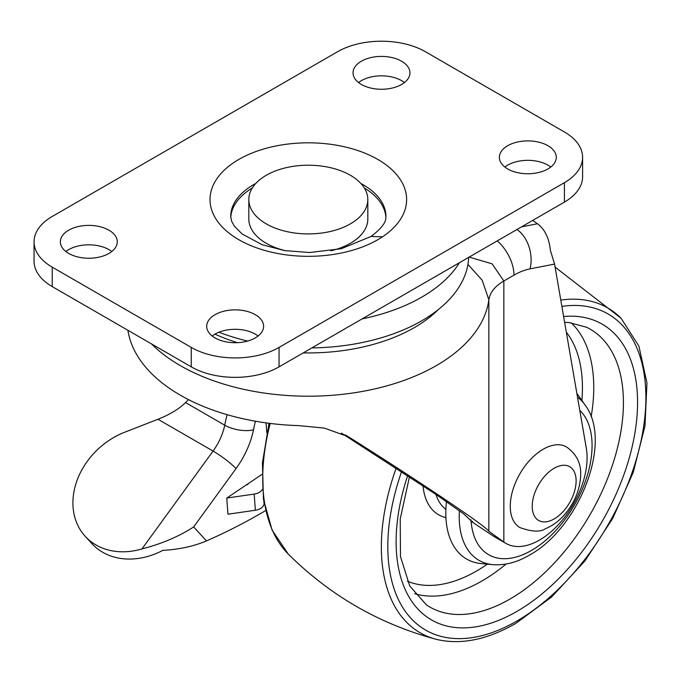 <?xml version="1.0" encoding="UTF-8"?>
<svg xmlns="http://www.w3.org/2000/svg" width="681" height="681" viewBox="0 0 681 681"><rect width="100%" height="100%" fill="white"/><g stroke="black" fill="none" stroke-linecap="round" stroke-linejoin="round"><path stroke-width="1.02" d="M188.543 399.636L185.555 402.573L224.713 425.182A187.224 108.092 -60 0 1 227.079 414.661M261.921 474.436L247.952 483.825L247.799 484.557L246.607 484.727L226.764 498.058L254.183 494.083A10.351 6.444 -4.2 0 0 262.364 489.35M263.785 501.497L264.134 503.582M263.99 504.298A10.351 6.444 175.8 0 1 255.375 510.231L254.183 494.083M226.764 498.058L227.956 514.215L255.375 510.231M193.659 526.924C178.958 536.492 161.729 543.821 141.98 548.912L213.068 451.069A20.694 3.03 36 0 1 236.026 468.605L193.659 526.924L206.462 540.893A620.851 358.453 120 0 0 265.573 510.605M247.952 483.825L246.607 484.727M141.98 548.912A69.292 55.663 -42.5 0 1 85.244 536.347A69.292 55.663 -42.5 0 1 124.674 432.239L157.966 419.258C169.824 414.559 179.018 409 185.555 402.573M206.462 540.893C193.753 546.315 179.231 549.473 162.87 550.359A69.292 55.663 137.5 0 1 91.901 543.625L85.244 536.356M468.673 257.375A160.384 92.599 180 0 1 313.388 347.88A160.384 92.599 180 0 1 311.872 347.906M247.671 341.053A160.384 92.599 180 0 1 218.959 332.226M337.589 51.713L52.233 216.464A62.082 35.846 0 0 0 34.05 241.815A62.082 35.846 0 0 0 52.233 267.156L191.25 347.421A62.082 35.846 0 0 0 279.057 347.421L564.413 182.67A62.082 35.846 0 0 0 582.595 157.328A62.082 35.846 0 0 0 564.413 131.978L425.387 51.713A62.082 35.846 0 0 0 337.589 51.713M70.339 229.318A28.457 16.429 -0 0 0 60.362 241.815A28.457 16.429 -0 0 0 76.902 256.728A28.457 16.429 -0 0 0 107.3 254.302A28.457 16.429 -0 0 0 117.277 241.815A28.457 16.429 -0 0 0 100.728 226.892A28.457 16.429 -0 0 0 70.339 229.318M363.007 60.345A28.457 16.429 -0 0 0 353.03 72.841A28.457 16.429 -0 0 0 369.579 87.755A28.457 16.429 -0 0 0 399.968 85.329A28.457 16.429 -0 0 0 409.945 72.841A28.457 16.429 -0 0 0 393.405 57.919A28.457 16.429 -0 0 0 363.007 60.345M216.677 313.805A28.457 16.429 -0 0 0 206.701 326.301A28.457 16.429 -0 0 0 223.24 341.215A28.457 16.429 -0 0 0 253.638 338.789A28.457 16.429 -0 0 0 263.607 326.301A28.457 16.429 -0 0 0 247.067 311.379A28.457 16.429 -0 0 0 216.677 313.805M509.345 144.832A28.457 16.429 -0 0 0 499.369 157.328A28.457 16.429 -0 0 0 515.909 172.242A28.457 16.429 -0 0 0 546.307 169.816A28.457 16.429 -0 0 0 556.283 157.328A28.457 16.429 -0 0 0 539.735 142.406A28.457 16.429 -0 0 0 509.345 144.832M34.05 241.815L34.05 261.24A62.082 35.846 0 0 0 52.233 286.59L191.25 366.855A62.082 35.846 -0 0 0 279.057 366.855L564.413 202.104A62.082 35.846 0 0 0 582.595 176.754L582.595 157.328M111.761 251.527A28.457 16.429 0 0 0 70.339 248.752A28.457 16.429 0 0 0 65.87 251.527M404.437 82.554A28.457 16.429 0 0 0 363.007 79.779A28.457 16.429 0 0 0 358.546 82.554M258.099 336.014A28.457 16.429 0 0 0 216.677 333.239A28.457 16.429 0 0 0 212.208 336.014M550.767 167.041A28.457 16.429 0 0 0 509.345 164.266A28.457 16.429 0 0 0 504.876 167.041M230.757 217.494A77.608 44.801 180 0 1 252.302 187.99M364.335 187.99A77.608 44.801 180 0 1 385.88 217.494M346.961 245.117A59.494 34.348 0 0 0 367.817 219.001A59.494 34.348 180 0 1 355.065 240.257A59.494 34.348 180 0 1 330.83 250.795A59.494 34.348 0 0 0 346.961 245.117M248.82 219.001A59.494 34.348 0 0 0 285.807 250.795A59.494 34.348 180 0 1 248.82 219.001L248.82 199.567A59.494 34.348 180 0 1 261.581 178.311A59.494 34.348 180 0 1 327.799 167.109A59.494 34.348 180 0 1 367.817 199.567A59.494 34.348 180 0 1 355.073 220.814A59.494 34.348 180 0 1 288.846 232.025A59.494 34.348 180 0 1 248.82 199.567M459.428 262.713A160.384 92.599 180 0 1 435.568 288.046A160.384 92.599 180 0 1 424.254 295.656A160.384 92.599 180 0 1 362.088 318.912M521.501 226.875L537.496 223.751C544.868 229.318 549.167 238.231 550.393 250.472L554.581 264.075L586.332 448.336A67.257 38.834 120 0 1 561.587 521.059A67.257 38.834 120 0 1 505.906 543.387A67.257 38.834 120 0 1 504.681 542.621L488.856 531.299C486.855 526.805 420.483 482.131 348.349 436.717L324.318 428.094L298.925 425.634A181.078 104.542 180 0 1 127.917 330.285M488.856 531.299L488.856 299.793L482.182 280.223L467.941 264.39M469.141 257.103L492.099 263.828L503.846 280.998L503.846 542.067M504.681 542.621L492.976 535.862A67.257 38.834 120 0 0 494.193 536.628L505.906 543.387M492.976 535.862L472.512 522.233L463.821 513.976L435.678 494.236L341.377 433.065M472.512 521.297L472.512 522.233M537.496 223.751A707.253 259.384 13.8 0 0 532.653 220.431M566.473 446.923A46.563 26.882 120 0 0 543.191 449.23A46.563 26.882 120 0 0 510.341 503.557A46.563 26.882 120 0 0 510.265 506.255A46.563 26.882 120 0 0 519.909 527.571C531.793 531.844 540.288 532.227 545.387 528.728C553.176 525.528 560.037 520.267 565.962 512.955C575.368 501.148 580.263 488.354 580.663 474.572C581.089 463.131 576.356 453.912 566.473 446.923M459.411 510.733A95.4 55.076 120 0 0 492.865 564.643A95.4 55.076 120 0 0 492.967 564.651C504.902 565.511 517.024 562.353 529.341 555.185C578.586 528.337 613.385 442.327 585.115 405.05A95.4 55.076 120 0 0 585.056 404.974L578.314 395.431A100.465 58.004 120 0 0 576.884 393.533M446.464 501.599A100.465 58.004 120 0 0 481.237 563.579L492.865 564.643M266.799 432.827L266.067 422.892M157.966 419.258L213.068 451.069A41.388 23.895 120 0 0 224.713 425.182A20.694 8.504 11.4 0 0 253.494 429.779A62.082 35.846 -60 0 1 236.026 468.605M255.401 421.216A166.53 96.149 120 0 0 253.494 429.779M377.827 159.439A98.302 56.753 180 0 1 382.518 236.792A98.302 56.753 180 0 1 243.832 242.402A98.302 56.753 180 0 1 234.136 162.333A98.302 56.753 180 0 1 376.951 158.937A98.302 56.753 180 0 1 377.827 159.439M52.233 267.156L52.233 286.59M191.25 347.421L191.25 366.855M279.057 347.421L279.057 366.855M564.413 182.67L564.413 202.104M360.939 183.529A77.608 44.801 180 0 1 362.505 184.389A77.608 44.801 180 0 1 363.194 184.781A77.608 44.801 180 0 1 385.931 216.464C385.395 217.92 388.383 223.308 371.06 236.46L382.509 236.801M371.06 236.46L341.343 248.718L309.523 252.523L284.479 250.582L262.04 244.683L242.104 233.966L234.332 226.135L231.617 221.197L230.714 216.464A77.608 44.801 180 0 1 249.306 187.369A77.608 44.801 180 0 1 249.757 187.071A77.608 44.801 180 0 1 255.707 183.529M151.42 343.854A181.078 104.542 180 0 0 348.263 393.627A181.078 104.542 180 0 0 488.856 299.793A51.739 29.87 180 0 1 503.846 280.998L513.968 275.158A31.045 17.919 -120 0 0 497.241 240.878M214.992 334.141A150.041 86.623 -0 0 0 237.473 342.671M303.241 352.886A150.041 86.623 -0 0 0 438.317 309.566M554.581 264.075L530.056 268.859A31.045 22.643 -101 0 0 517.032 229.454M530.056 268.859A72.433 41.822 120 0 0 513.968 275.158M348.349 436.717L345.114 434.853M532.219 506.255A31.045 17.919 120 0 0 554.164 518.931A31.045 17.919 120 0 0 576.117 480.914A31.045 17.919 120 0 0 554.164 468.239A31.045 17.919 120 0 0 532.219 506.255M471.014 519.748A85.687 49.466 120 0 0 531.486 550.452A85.687 49.466 120 0 0 585.737 480.309A85.687 49.466 120 0 0 579.786 410.371M407.383 581.199A149.658 86.402 120 0 0 476.606 571.001A149.658 86.402 120 0 0 487.392 564.14M581.88 400.479A149.658 86.402 120 0 0 566.32 332.2M423.029 485.757A76.127 43.959 120 0 0 445.927 517.594M401.569 471.635A182.499 105.368 120 0 0 516.853 621.046A182.499 105.368 120 0 0 643.851 425.131A182.499 105.368 120 0 0 561.876 306.399M407.655 475.61A170.735 98.575 120 0 0 516.853 611.444A170.735 98.575 120 0 0 635.194 431.26A170.735 98.575 120 0 0 563.613 316.52M409.46 476.794L400.224 518.982L400.471 556.556L409.724 585.915L426.297 604.796A160.41 92.607 120 0 0 509.992 599.05A160.41 92.607 120 0 0 615.726 454.448A160.41 92.607 120 0 0 586.537 327.238L569.044 322.547L564.617 322.317M414.746 593.704A157.915 91.177 120 0 0 482.097 580.91A157.915 91.177 120 0 0 506.128 564.013M591.142 416.772A157.915 91.177 120 0 0 571.163 322.785M585.056 404.974A95.4 55.076 120 0 0 577.514 397.159M435.942 494.415A67.896 39.2 120 0 0 445.885 509.311M270.204 423.437A187.547 108.279 120 0 0 288.216 554.002L272.119 530.184L263.436 499.233L262.432 462.944L269.021 423.284M396.155 468.102A187.547 108.279 120 0 0 435.797 639.212L435.797 639.212C460.228 645.23 486.889 639.961 515.781 623.413L551.746 596.905L584.86 561.025L612.713 518.437L633.262 472.308L644.975 426.017L646.95 382.935L638.897 346.11L621.098 318.265A187.547 108.279 120 0 0 560.778 300.074M367.817 219.001L367.817 199.567M621.098 318.265L555.1 267.122M288.216 554.002C329.885 595.449 379.079 623.847 435.797 639.212"/></g></svg>
